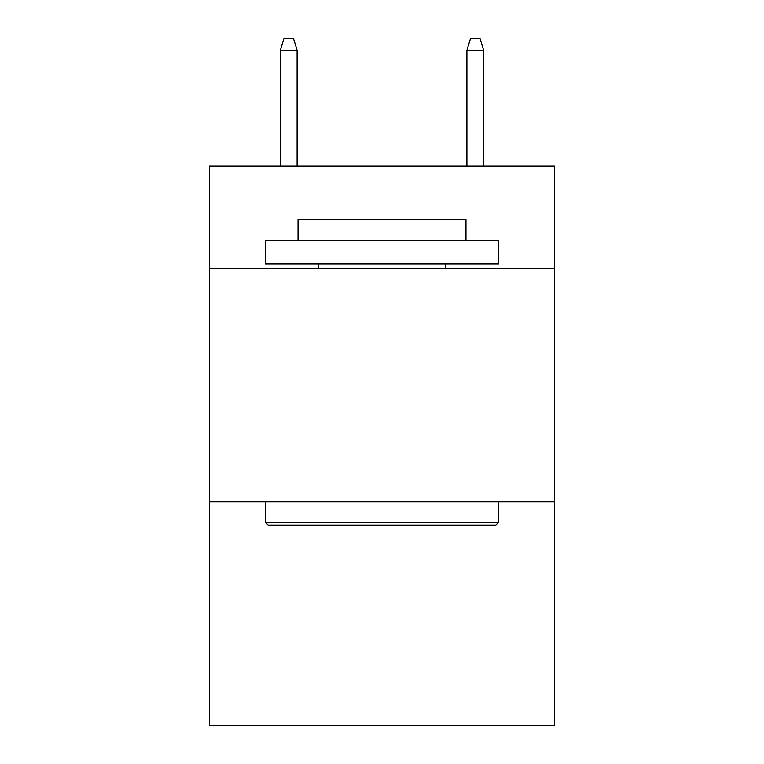 <?xml version="1.0" encoding="UTF-8"?>
<svg xmlns="http://www.w3.org/2000/svg" width="764" height="764" viewBox="0 0 764 764"><rect width="100%" height="100%" fill="white"/><g stroke="black" fill="none" stroke-linecap="round" stroke-linejoin="round"><path stroke-width="1.15" d="M554.597 268.642L554.597 166.017L209.403 166.017L209.403 268.642L554.597 268.642L554.597 725.8L209.403 725.8L209.403 268.642M554.597 501.891L209.403 501.891M268.174 525.212L265.375 522.414L498.625 522.414L495.826 525.212L268.174 525.212M498.625 240.65L498.625 263.981L265.375 263.981L265.375 240.65L498.625 240.65M298.036 240.65L298.036 219.201L465.964 219.201L465.964 240.65M498.625 501.891L498.625 522.414M265.375 501.891L265.375 522.414M445.441 263.981L445.441 268.642M318.559 263.981L318.559 268.642M297.101 166.017L297.101 50.328L280.302 50.328L280.302 166.017M280.302 50.328L284.036 38.2L293.366 38.2L297.101 50.328M466.899 50.328L470.634 38.2L479.964 38.2L483.698 50.328L466.899 50.328L466.899 166.017M483.698 50.328L483.698 166.017"/></g></svg>
